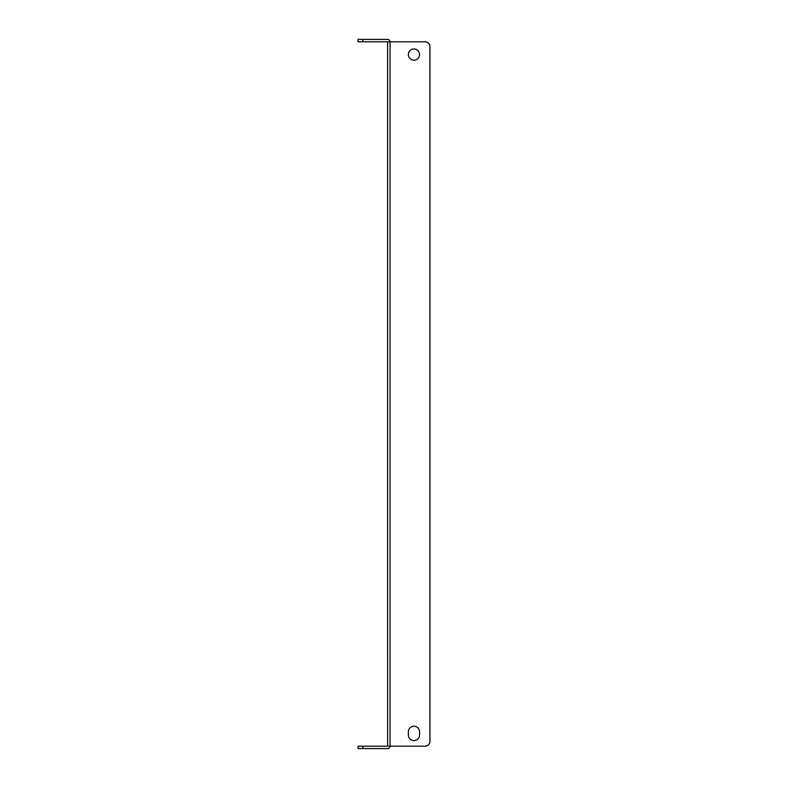 <?xml version="1.0" encoding="UTF-8"?>
<svg xmlns="http://www.w3.org/2000/svg" width="788" height="788" viewBox="0 0 788 788"><rect width="100%" height="100%" fill="white"/><g stroke="black" fill="none" stroke-linecap="round" stroke-linejoin="round"><path stroke-width="1.18" d="M408.371 54.589A5.595 5.595 0 0 1 413.966 49.004A5.595 5.595 0 0 1 419.561 54.589A5.595 5.595 0 0 1 413.966 60.184A5.595 5.595 0 0 1 408.371 54.589M387.597 746.206L362.854 746.206L362.854 748.6L387.597 748.6A2.413 2.413 0 0 0 390.011 746.187L387.607 746.187L387.597 41.794L390.021 41.813A2.413 2.413 0 0 0 387.597 39.4L362.854 39.4L362.854 41.794L387.597 41.794M362.854 748.6L358.057 748.6L358.057 746.206L362.854 746.206M362.854 41.794L358.057 41.794L358.057 39.4L362.854 39.4M390.021 41.813L425.146 41.813L390.021 41.813L390.021 746.187L425.146 746.187A4.787 4.787 0 0 0 429.943 741.4L429.943 46.6L429.943 741.4M408.371 735.007A5.595 5.595 0 0 0 413.966 740.602A5.595 5.595 0 0 0 419.561 735.007A5.595 5.595 0 0 1 413.966 740.602A5.595 5.595 0 0 1 408.371 735.007L408.371 731.816A5.595 5.595 0 0 1 413.966 726.221A5.595 5.595 0 0 1 419.561 731.816A5.595 5.595 0 0 0 413.966 726.221A5.595 5.595 0 0 0 408.371 731.816M419.561 731.816L419.561 735.007M429.943 46.6A4.787 4.787 0 0 0 425.146 41.813"/></g></svg>
